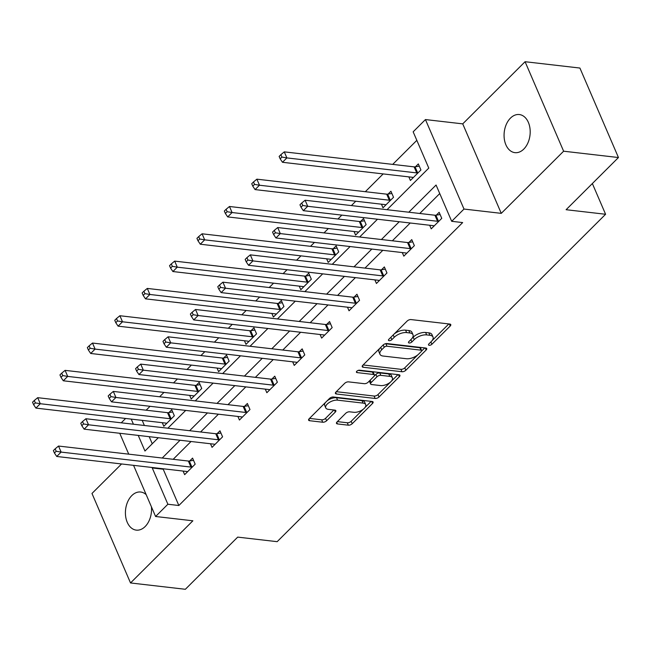 <?xml version="1.0" encoding="UTF-8"?>
<svg xmlns="http://www.w3.org/2000/svg" width="651" height="651" viewBox="0 0 651 651"><rect width="100%" height="100%" fill="white"/><g stroke="black" fill="none" stroke-linecap="round" stroke-linejoin="round"><path stroke-width="0.98" d="M429.188 345.307A2.059 0.985 156.7 0 0 431.898 344.273L450.215 326.021A2.938 1.4 156.7 0 0 450.769 324.605A2.938 1.4 156.7 0 0 449.784 324.052L411.041 319.576A2.938 1.4 156.7 0 0 407.16 321.041L388.842 339.301A2.059 0.985 156.7 0 0 388.46 340.294A2.059 0.985 156.7 0 0 389.143 340.685A2.059 0.985 156.7 0 0 391.861 339.651L394.229 337.291A9.415 4.492 156.7 0 1 406.631 332.588L409.861 332.962A9.415 4.492 156.7 0 1 412.994 334.736A9.415 4.492 156.7 0 1 411.237 339.252L408.869 341.612A2.059 0.985 156.7 0 0 408.478 342.605A2.059 0.985 156.7 0 0 409.162 342.996A2.059 0.985 156.7 0 0 411.88 341.962L414.248 339.602A9.415 4.492 156.7 0 1 426.657 334.899L429.888 335.273A9.415 4.492 156.7 0 1 433.013 337.047A9.415 4.492 156.7 0 1 431.255 341.563L428.887 343.931A2.059 0.985 156.7 0 0 428.504 344.916A2.059 0.985 156.7 0 0 429.188 345.307M146.198 494.687A19.18 12.971 -83.4 0 0 140.673 492.018A19.18 12.971 -83.4 0 0 131.811 495.59A19.18 12.971 -83.4 0 0 125.627 516.251A19.18 12.971 -83.4 0 0 136.271 530.126A19.18 12.971 -83.4 0 0 145.14 526.553A19.18 12.971 -83.4 0 0 151.431 506.844M523.795 149.079A19.18 12.971 -83.4 0 0 529.979 128.418A19.18 12.971 -83.4 0 0 519.327 114.543A19.18 12.971 -83.4 0 0 510.465 118.116A19.18 12.971 -83.4 0 0 504.281 138.777A19.18 12.971 -83.4 0 0 514.925 152.651A19.18 12.971 -83.4 0 0 523.795 149.079M337.039 421.962A2.938 1.4 156.7 0 0 336.486 423.378A2.938 1.4 156.7 0 0 337.462 423.931L348.334 425.184A2.938 1.4 156.7 0 0 352.215 423.72L372.551 403.441A2.938 1.4 156.7 0 0 373.104 402.025A2.938 1.4 156.7 0 0 372.128 401.472L333.377 396.996A2.938 1.4 156.7 0 0 329.496 398.469L309.16 418.748A2.938 1.4 156.7 0 0 308.607 420.155A2.938 1.4 156.7 0 0 309.583 420.709L322.717 422.23A2.938 1.4 156.7 0 0 326.599 420.758L335.298 412.075A2.938 1.4 156.7 0 0 335.851 410.667A2.938 1.4 156.7 0 0 334.874 410.114L328.356 409.357A7.869 3.751 156.7 0 1 325.744 407.876A7.869 3.751 156.7 0 1 329.121 402.578A7.869 3.751 156.7 0 1 337.584 400.162L363.095 403.115A7.869 3.751 156.7 0 1 365.707 404.596A7.869 3.751 156.7 0 1 362.33 409.894A7.869 3.751 156.7 0 1 353.867 412.303L349.62 411.814A2.938 1.4 156.7 0 0 345.738 413.287L337.039 421.962M163.629 468.818L163.222 469.225L178.846 505.51L167.885 504.24L155.589 516.495L133.561 465.343M618.45 157.534L563.62 151.203L525.08 61.715L579.911 68.046L618.45 157.534L566.11 209.712L605.593 214.269L277.163 541.673L237.688 537.116L185.356 589.285L130.525 582.954L192.867 520.8L155.589 516.495M525.08 61.715L462.731 123.869L501.27 213.357L563.62 151.203M501.27 213.357L463.992 209.052L451.696 221.307L436.072 185.03L408.804 212.21M178.846 505.51L462.658 222.577L451.696 221.307M401.952 371.737A2.938 1.4 156.7 0 0 405.825 370.273L426.169 349.994A2.938 1.4 156.7 0 0 426.714 348.578A2.938 1.4 156.7 0 0 425.738 348.025L386.987 343.549A2.938 1.4 156.7 0 0 383.113 345.022L362.77 365.301A2.938 1.4 156.7 0 0 362.225 366.708A2.938 1.4 156.7 0 0 363.201 367.262L401.952 371.737L400.91 369.32A2.938 1.4 156.7 0 0 404.784 367.848L417.755 354.917M399.364 376.717L379.02 396.996A2.938 1.4 156.7 0 1 375.139 398.461L336.396 393.985A2.938 1.4 156.7 0 1 335.411 393.432A2.938 1.4 156.7 0 1 335.965 392.024L344.672 383.341A2.938 1.4 156.7 0 1 348.545 381.868L364.259 383.683A2.938 1.4 156.7 0 0 368.14 382.218L373.91 376.457A2.938 1.4 156.7 0 0 374.463 375.049A2.938 1.4 156.7 0 0 373.487 374.496L357.122 372.6A2.059 0.985 156.7 0 1 356.439 372.217A2.059 0.985 156.7 0 1 357.326 370.826A2.059 0.985 156.7 0 1 359.539 370.199L398.933 374.748A2.938 1.4 156.7 0 1 399.909 375.301A2.938 1.4 156.7 0 1 399.364 376.717L398.493 374.699M121.574 463.96L91.978 493.466L130.525 582.954M605.593 214.269L592.361 183.549M439.742 193.559L419.765 213.479M410.211 223.008L392.366 240.789M382.812 250.318L364.975 268.106M355.413 277.627L337.576 295.416M328.014 304.945L310.177 322.725M300.624 332.254L282.778 350.043M273.225 359.572L255.379 377.352M245.826 386.881L227.98 404.67M218.427 414.191L200.581 431.979M191.028 441.508L173.182 459.289M429.676 225.254L431.222 228.851L441.76 218.345L439.156 212.299L436.316 215.131M402.277 252.564L403.823 256.16L414.361 245.655L411.757 239.609L408.918 242.449M374.878 279.881L376.424 283.478L386.963 272.972L384.359 266.926L381.519 269.758M347.479 307.191L349.034 310.787L359.564 300.282L356.96 294.236L354.12 297.068M320.08 334.5L321.635 338.097L332.173 327.599L329.569 321.553L326.721 324.385M292.681 361.818L294.236 365.414L304.774 354.909L302.17 348.863L299.322 351.695M265.291 389.127L266.837 392.724L277.375 382.218L274.771 376.172L271.931 379.012M237.892 416.445L239.438 420.041L249.976 409.536L247.372 403.49L244.532 406.322M210.493 443.754L212.039 447.351L222.577 436.845L219.973 430.799L217.133 433.631M183.094 471.064L184.64 474.66L195.178 464.163L192.574 458.109L189.734 460.949M416.827 140.347L392.716 164.386M383.162 173.915L365.325 191.703M355.763 201.224L351.394 205.586M341.84 215.107L337.926 219.013M328.364 228.542L323.995 232.895M314.441 242.424L310.527 246.322M300.965 255.851L296.596 260.205M287.042 269.734L283.128 273.64M273.575 283.161L269.205 287.522M259.643 297.043L255.729 300.949M246.176 310.478L241.806 314.832M232.244 324.361L228.33 328.267M218.777 337.788L214.407 342.149M204.845 351.67L200.931 355.576M191.378 365.105L187.008 369.459M177.454 378.988L173.532 382.886M163.979 392.415L159.609 396.768M150.055 406.297L146.141 410.203M142.187 420.375L144.384 425.485M149.201 436.675L152.253 443.762M408.844 176.877L410.39 180.473L420.928 169.968L418.324 163.922L415.484 166.762M381.445 204.194L382.991 207.791L393.529 197.286L390.925 191.239L388.086 194.071M354.046 231.504L355.592 235.101L366.131 224.595L363.527 218.549L360.687 221.381M326.647 258.813L328.194 262.418L338.732 251.913L336.128 245.866L333.288 248.698M299.248 286.131L300.803 289.728L311.333 279.222L308.729 273.176L305.889 276.008M271.849 313.44L273.404 317.037L283.942 306.531L281.338 300.485L278.49 303.325M244.45 340.758L246.005 344.355L256.543 333.849L253.939 327.803L251.091 330.635M217.06 368.067L218.606 371.664L229.144 361.159L226.54 355.112L223.7 357.944M189.661 395.377L191.207 398.982L201.745 388.476L199.141 382.43L196.301 385.262M162.262 422.694L163.808 426.291L174.346 415.786L171.742 409.739L168.902 412.571M121.249 422.816L125.619 418.463M387.044 209.703L428.781 168.096L413.157 131.819L425.445 119.564L463.992 209.052M462.731 123.869L425.445 119.564M128.743 454.162L119.743 433.273M152.668 467.556L152.253 467.963L167.885 504.24M399.242 221.739L381.405 239.527M371.851 249.048L354.006 266.837M344.452 276.366L326.607 294.146M317.053 303.675L299.208 321.464M289.654 330.993L271.809 348.773M262.255 358.302L244.418 376.091M234.856 385.612L217.019 403.4M207.457 412.929L189.62 430.71M180.058 440.239L162.221 458.027M138.24 435.413L144.961 451.029L158.307 437.724M167.86 428.203L185.706 410.415M195.259 400.886L213.105 383.105M222.658 373.576L240.504 355.788M250.057 346.259L267.903 328.478M277.456 318.949L295.294 301.161M304.855 291.64L322.693 273.851M332.254 264.322L350.092 246.542M359.645 237.013L377.49 219.224M131.217 419.106L133.422 424.224M163.222 469.225L152.253 467.963M433.013 337.047L431.971 334.63A9.415 4.492 156.7 0 0 428.846 332.848L429.888 335.273M412.05 338.341L413.206 337.185A9.415 4.492 156.7 0 1 425.616 332.482L428.846 332.848M412.994 334.736L411.953 332.319A9.415 4.492 156.7 0 0 408.82 330.537L409.861 332.962M394.189 333.979A9.415 4.492 156.7 0 1 405.589 330.163L408.82 330.537M432.069 340.652L448.832 323.938M363.112 364.959L400.91 369.32M421.579 351.101L424.786 347.911M421.254 351.532A2.059 0.985 156.7 0 0 421.645 350.547A2.059 0.985 156.7 0 0 420.961 350.157L386.946 346.226A2.059 0.985 156.7 0 0 384.228 347.26L381.73 349.75A9.415 4.492 156.7 0 0 379.972 354.266A9.415 4.492 156.7 0 0 383.105 356.04L406.354 358.725A9.415 4.492 156.7 0 0 418.756 354.022L421.254 351.532M421.645 350.547L420.603 348.122A2.059 0.985 156.7 0 0 419.919 347.74L420.961 350.157M384.863 343.915A2.059 0.985 156.7 0 1 385.905 343.809L419.919 347.74M379.875 348.244A9.415 4.492 156.7 0 0 378.931 351.849L379.972 354.266M397.981 374.634L377.979 394.571L379.02 396.996M336.307 391.682L374.097 396.044A2.938 1.4 156.7 0 0 377.979 394.571M374.463 375.049L373.422 372.632A2.938 1.4 156.7 0 0 372.445 372.071L358.131 370.419M380.566 385.571A7.869 3.751 156.7 0 0 389.029 383.162A7.869 3.751 156.7 0 0 392.407 377.857A7.869 3.751 156.7 0 0 389.794 376.376L380.802 375.334A2.938 1.4 156.7 0 0 376.929 376.807L371.151 382.568A2.938 1.4 156.7 0 0 370.606 383.976A2.938 1.4 156.7 0 0 371.583 384.529L380.566 385.571M392.407 377.857L391.365 375.44A7.869 3.751 156.7 0 0 388.753 373.959L389.794 376.376M374.325 375.944L375.887 374.39A2.938 1.4 156.7 0 1 379.761 372.917L388.753 373.959M369.703 380.656A2.938 1.4 156.7 0 0 369.565 381.559L370.606 383.976M365.707 404.596L364.666 402.18A7.869 3.751 156.7 0 0 362.054 400.69L363.095 403.115M327.095 400.861A7.869 3.751 156.7 0 1 336.543 397.745L362.054 400.69M325.435 402.513A7.869 3.751 156.7 0 0 324.703 405.459L325.744 407.876M309.502 418.406L321.675 419.805A2.938 1.4 156.7 0 0 325.557 418.341L333.914 410M337.381 421.62L347.292 422.768A2.938 1.4 156.7 0 0 351.174 421.295L363.315 409.186M364.975 407.534L371.168 401.358M419.293 166.168L415.053 166.827A2.995 1.432 -23.3 0 1 414.109 166.859L284.275 151.862L286.879 157.908L282.485 162.286L412.327 177.284A2.995 1.432 -23.3 0 1 413.019 177.503L413.23 177.642M418.088 172.808L417.657 172.873A2.995 1.432 -23.3 0 1 416.713 172.906L286.879 157.908L281.932 157.078L280.89 154.661L279.133 156.411L280.174 158.828L281.932 157.078M282.485 162.286L280.174 158.828M280.89 154.661L284.275 151.862M437.545 221.275L434.941 215.229L305.107 200.239L307.711 206.286L437.545 221.275A2.995 1.432 156.7 0 0 438.489 221.242L438.92 221.177M302.764 205.456L301.722 203.031L299.965 204.788L301.006 207.205L302.764 205.456L307.711 206.286L303.317 210.664L433.159 225.653A2.995 1.432 156.7 0 1 433.851 225.873L434.071 226.019M434.941 215.229A2.995 1.432 156.7 0 0 435.885 215.196L440.125 214.537M305.107 200.239L301.722 203.031M301.006 207.205L303.317 210.664M391.894 193.477L387.654 194.136A2.995 1.432 -23.3 0 1 386.71 194.169L256.876 179.171L259.48 185.226L255.086 189.596L384.928 204.593A2.995 1.432 -23.3 0 1 385.62 204.813L385.84 204.951M390.69 200.117L390.258 200.183A2.995 1.432 -23.3 0 1 389.314 200.215L259.48 185.226L254.533 184.396L253.491 181.971L251.734 183.72L252.775 186.145L254.533 184.396M255.086 189.596L252.775 186.145M253.491 181.971L256.876 179.171M364.495 220.795L360.263 221.454A2.995 1.432 -23.3 0 1 359.311 221.486L229.477 206.489L232.081 212.535L227.695 216.913L357.529 231.902A2.995 1.432 -23.3 0 1 358.221 232.13L358.441 232.269M363.291 227.435L362.867 227.5A2.995 1.432 -23.3 0 1 361.915 227.533L232.081 212.535L227.134 211.705L226.092 209.288L224.335 211.038L225.376 213.455L227.134 211.705M227.695 216.913L225.376 213.455M226.092 209.288L229.477 206.489M410.146 248.592L407.542 242.546L277.708 227.549L280.312 233.595L410.146 248.592A2.995 1.432 156.7 0 0 411.098 248.56L411.522 248.495M275.365 232.765L274.323 230.348L272.566 232.098L273.607 234.515L275.365 232.765L280.312 233.595L275.926 237.973L405.76 252.97A2.995 1.432 156.7 0 1 406.452 253.19L406.672 253.329M407.542 242.546A2.995 1.432 156.7 0 0 408.494 242.514L412.726 241.855M277.708 227.549L274.323 230.348M273.607 234.515L275.926 237.973M382.755 275.902L380.151 269.856L250.31 254.858L252.913 260.905L382.755 275.902A2.995 1.432 156.7 0 0 383.699 275.869L384.123 275.804M247.966 260.075L246.924 257.658L245.167 259.407L246.208 261.832L247.966 260.075L252.913 260.905L248.527 265.282L378.361 280.28A2.995 1.432 156.7 0 1 379.053 280.5L379.273 280.638M380.151 269.856A2.995 1.432 156.7 0 0 381.095 269.823L385.327 269.164M250.31 254.858L246.924 257.658M246.208 261.832L248.527 265.282M337.096 248.104L332.864 248.763A2.995 1.432 -23.3 0 1 331.92 248.796L202.079 233.799L204.683 239.845L200.296 244.223L330.13 259.22A2.995 1.432 -23.3 0 1 330.822 259.44L331.042 259.578M335.892 254.744L335.468 254.81A2.995 1.432 -23.3 0 1 334.524 254.842L204.683 239.845L199.735 239.015L198.693 236.598L196.936 238.347L197.977 240.764L199.735 239.015M200.296 244.223L197.977 240.764M198.693 236.598L202.079 233.799M309.697 275.414L305.465 276.073A2.995 1.432 -23.3 0 1 304.522 276.105L174.68 261.116L177.284 267.162L172.897 271.54L302.731 286.53A2.995 1.432 -23.3 0 1 303.423 286.749L303.643 286.896M308.493 282.054L308.069 282.119A2.995 1.432 -23.3 0 1 307.126 282.152L177.284 267.162L172.336 266.332L171.294 263.915L169.537 265.665L170.578 268.082L172.336 266.332M172.897 271.54L170.578 268.082M171.294 263.915L174.68 261.116M282.298 302.731L278.067 303.39A2.995 1.432 -23.3 0 1 277.123 303.423L147.289 288.426L149.893 294.472L145.499 298.85L275.332 313.847A2.995 1.432 -23.3 0 1 276.024 314.067L276.244 314.205M281.094 309.371L280.671 309.437A2.995 1.432 -23.3 0 1 279.727 309.469L149.893 294.472L144.937 293.642L143.895 291.225L142.138 292.974L143.179 295.391L144.937 293.642M145.499 298.85L143.179 295.391M143.895 291.225L147.289 288.426M355.356 303.22L352.752 297.165L222.911 282.176L225.515 288.222L355.356 303.22A2.995 1.432 156.7 0 0 356.3 303.187L356.724 303.114M220.567 287.392L219.525 284.975L217.768 286.725L218.809 289.142L220.567 287.392L225.515 288.222L221.128 292.6L350.962 307.589A2.995 1.432 156.7 0 1 351.654 307.817L351.874 307.956M352.752 297.165A2.995 1.432 156.7 0 0 353.696 297.141L357.928 296.482M222.911 282.176L219.525 284.975M218.809 289.142L221.128 292.6M327.958 330.529L325.354 324.483L195.52 309.485L198.124 315.532L327.958 330.529A2.995 1.432 156.7 0 0 328.901 330.496L329.325 330.431M193.168 314.702L192.126 312.285L190.369 314.034L191.41 316.451L193.168 314.702L198.124 315.532L193.729 319.91L323.563 334.907A2.995 1.432 156.7 0 1 324.255 335.127L324.475 335.265M325.354 324.483A2.995 1.432 156.7 0 0 326.297 324.45L330.529 323.791M195.52 309.485L192.126 312.285M191.41 316.451L193.729 319.91M300.559 357.838L297.955 351.792L168.121 336.803L170.725 342.849L300.559 357.838A2.995 1.432 156.7 0 0 301.503 357.806L301.926 357.741M165.769 342.019L164.727 339.594L162.978 341.352L164.019 343.769L165.769 342.019L170.725 342.849L166.331 347.227L296.164 362.216A2.995 1.432 156.7 0 1 296.856 362.436L297.076 362.583M297.955 351.792A2.995 1.432 156.7 0 0 298.899 351.76L303.13 351.101M168.121 336.803L164.727 339.594M164.019 343.769L166.331 347.227M254.899 330.041L250.668 330.7A2.995 1.432 -23.3 0 1 249.724 330.732L119.89 315.735L122.494 321.789L118.1 326.159L247.933 341.157A2.995 1.432 -23.3 0 1 248.625 341.376L248.845 341.515M253.695 336.681L253.272 336.746A2.995 1.432 -23.3 0 1 252.328 336.779L122.494 321.789L117.538 320.959L116.496 318.534L114.747 320.284L115.788 322.709L117.538 320.959M118.1 326.159L115.788 322.709M116.496 318.534L119.89 315.735M273.16 385.156L270.556 379.11L140.722 364.112L143.326 370.159L273.16 385.156A2.995 1.432 156.7 0 0 274.104 385.123L274.535 385.058M138.378 369.329L137.337 366.912L135.579 368.661L136.62 371.078L138.378 369.329L143.326 370.159L138.932 374.537L268.765 389.534A2.995 1.432 156.7 0 1 269.457 389.754L269.677 389.892M270.556 379.11A2.995 1.432 156.7 0 0 271.5 379.077L275.731 378.418M140.722 364.112L137.337 366.912M136.62 371.078L138.932 374.537M227.5 357.358L223.269 358.017A2.995 1.432 -23.3 0 1 222.325 358.042L92.491 343.053L95.095 349.099L90.701 353.477L220.534 368.466A2.995 1.432 -23.3 0 1 221.226 368.694L221.446 368.832M226.304 363.99L225.873 364.064A2.995 1.432 -23.3 0 1 224.929 364.096L95.095 349.099L90.147 348.269L89.106 345.852L87.348 347.601L88.39 350.018L90.147 348.269M90.701 353.477L88.39 350.018M89.106 345.852L92.491 343.053M245.761 412.465L243.157 406.419L113.323 391.422L115.927 397.468L245.761 412.465A2.995 1.432 156.7 0 0 246.705 412.433L247.136 412.368M110.979 396.638L109.938 394.221L108.18 395.971L109.222 398.396L110.979 396.638L115.927 397.468L111.533 401.846L241.375 416.843A2.995 1.432 156.7 0 1 242.066 417.063L242.278 417.201M243.157 406.419A2.995 1.432 156.7 0 0 244.101 406.387L248.34 405.728M113.323 391.422L109.938 394.221M109.222 398.396L111.533 401.846M200.109 384.668L195.87 385.327A2.995 1.432 -23.3 0 1 194.926 385.359L65.092 370.362L67.696 376.408L63.302 380.786L193.144 395.784A2.995 1.432 -23.3 0 1 193.835 396.003L194.047 396.142M198.905 391.308L198.474 391.373A2.995 1.432 -23.3 0 1 197.53 391.406L67.696 376.408L62.748 375.578L61.707 373.161L59.949 374.911L60.991 377.328L62.748 375.578M63.302 380.786L60.991 377.328M61.707 373.161L65.092 370.362M218.362 439.775L215.758 433.729L85.924 418.739L88.528 424.786L218.362 439.775A2.995 1.432 156.7 0 0 219.314 439.75L219.737 439.677M83.58 423.956L82.539 421.539L80.781 423.288L81.823 425.705L83.58 423.956L88.528 424.786L84.142 429.164L213.976 444.153A2.995 1.432 156.7 0 1 214.667 444.381L214.887 444.519M215.758 433.729A2.995 1.432 156.7 0 0 216.702 433.696L220.941 433.045M85.924 418.739L82.539 421.539M81.823 425.705L84.142 429.164M172.71 411.977L168.471 412.636A2.995 1.432 -23.3 0 1 167.527 412.669L37.693 397.68L40.297 403.726L35.911 408.104L165.745 423.093A2.995 1.432 -23.3 0 1 166.436 423.313L166.656 423.459M171.506 418.617L171.083 418.683A2.995 1.432 -23.3 0 1 170.131 418.715L40.297 403.726L35.349 402.896L34.308 400.471L32.55 402.228L33.592 404.645L35.349 402.896M35.911 408.104L33.592 404.645M34.308 400.471L37.693 397.68M190.963 467.092L188.359 461.046L58.525 446.049L61.129 452.095L190.963 467.092A2.995 1.432 156.7 0 0 191.915 467.06L192.338 466.995M56.181 451.265L55.14 448.848L53.382 450.598L54.424 453.015L56.181 451.265L61.129 452.095L56.743 456.473L186.577 471.47A2.995 1.432 156.7 0 1 187.268 471.69L187.488 471.829M188.359 461.046A2.995 1.432 156.7 0 0 189.311 461.014L193.542 460.355M58.525 446.049L55.14 448.848M54.424 453.015L56.743 456.473M430.889 341.93L431.898 344.273M390.852 337.308L391.861 339.651M410.871 339.619L411.88 341.962M425.616 332.482L426.657 334.899M413.206 337.185L414.248 339.602M405.589 330.163L406.631 332.588M393.22 334.948L394.229 337.291M449.345 324.003L450.215 326.021M362.493 365.618L363.201 367.262M425.298 347.976L426.169 349.994M404.784 367.848L405.825 370.273M385.905 343.809L386.946 346.226M383.219 344.916L384.228 347.26M380.721 347.406L381.73 349.75M374.097 396.044L375.139 398.461M335.68 392.341L336.396 393.985M372.445 372.071L373.487 374.496M356.626 371.452L357.122 372.6M379.761 372.917L380.802 375.334M375.887 374.39L376.929 376.807M370.142 380.217L371.151 382.568M336.543 397.745L337.584 400.162M334.435 410.065L335.298 412.075M325.557 418.341L326.599 420.758M321.675 419.805L322.717 422.23M308.875 419.065L309.583 420.709M371.688 401.423L372.551 403.441M351.174 421.295L352.215 423.72M347.292 422.768L348.334 425.184M336.754 422.287L337.462 423.931M415.053 166.827L417.657 172.873M414.109 166.859L416.713 172.906M438.489 221.242L435.885 215.196M387.654 194.136L390.258 200.183M386.71 194.169L389.314 200.215M360.263 221.454L362.867 227.5M359.311 221.486L361.915 227.533M411.098 248.56L408.494 242.514M383.699 275.869L381.095 269.823M332.864 248.763L335.468 254.81M331.92 248.796L334.524 254.842M305.465 276.073L308.069 282.119M304.522 276.105L307.126 282.152M278.067 303.39L280.671 309.437M277.123 303.423L279.727 309.469M356.3 303.187L353.696 297.141M328.901 330.496L326.297 324.45M301.503 357.806L298.899 351.76M250.668 330.7L253.272 336.746M249.724 330.732L252.328 336.779M274.104 385.123L271.5 379.077M223.269 358.017L225.873 364.064M222.325 358.042L224.929 364.096M246.705 412.433L244.101 406.387M195.87 385.327L198.474 391.373M194.926 385.359L197.53 391.406M219.314 439.75L216.702 433.696M168.471 412.636L171.083 418.683M167.527 412.669L170.131 418.715M191.915 467.06L189.311 461.014"/></g></svg>
